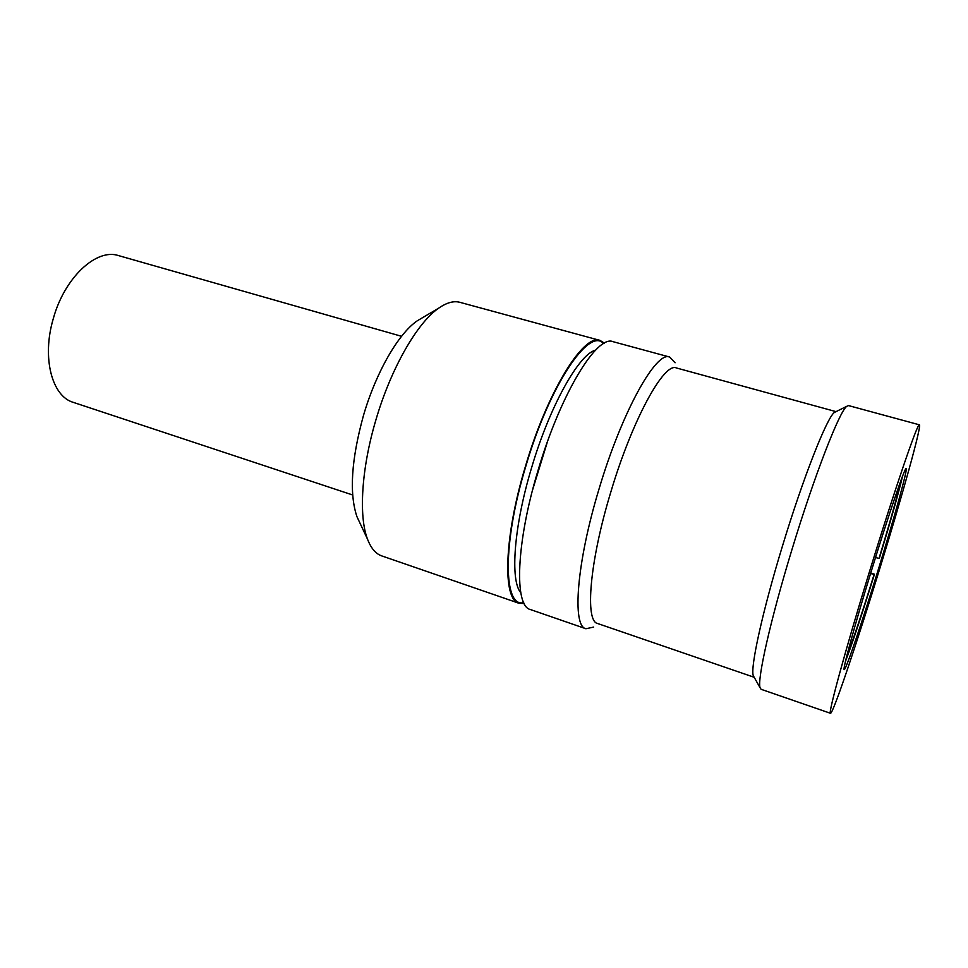 <?xml version="1.0" encoding="UTF-8"?>
<svg xmlns="http://www.w3.org/2000/svg" width="968" height="968" viewBox="0 0 968 968"><rect width="100%" height="100%" fill="white"/><g stroke="black" fill="none" stroke-linecap="round" stroke-linejoin="round"><path stroke-width="1.45" d="M422.98 317.431L417.244 320.819C398.477 333.549 375.995 372.269 363.423 415.647C351.311 459.679 349.146 493.329 356.914 516.61L367.525 539.188C358.62 516.428 361.403 468.609 375.802 420.257C390.794 368.626 417.244 322.707 438.734 308.127C446.72 302.585 453.762 300.649 459.885 302.318L600.015 340.421C583.764 333.282 547.356 391.483 525.382 466.564C503.759 537.869 502.477 599.894 519.017 603.27L524.184 603.512M359.745 522.635L356.914 516.61M519.017 603.27L381.731 555.898C375.741 553.829 370.998 548.263 367.525 539.188M604.419 343.132L600.015 340.421M603.548 343.628C589.355 326.555 549.497 385.167 525.709 466.612C502.15 544.173 503.433 608.122 523.724 602.616M595.538 350.15C579.009 354.119 549.679 406.185 531.492 468.076C513.79 526.653 510.015 580.594 520.784 592.719M532.654 489.699L547.356 441.977M669.662 357.047L612.95 341.656C597.002 334.529 560.46 393.976 538.002 470.557C515.944 543.302 514.105 606.307 530.391 609.538L585.93 628.74C571.979 626.369 576.456 563.291 598.914 489.409C621.904 411.678 656.256 350.537 669.662 357.047L675.095 362.758M593.65 627.082L585.93 628.74M754.169 677.273L597.619 623.513C584.841 621.383 589.524 562.021 610.626 492.676C632.225 419.725 664.121 361.947 676.378 367.949L836.025 411.63M835.977 411.654L834.404 412.441C827.047 417.353 803.38 477.055 782.519 545.867C762.542 611.123 750.2 667.666 753.273 675.688L760.061 687.703C757.061 679.717 770.564 619.399 792.066 549.207C814.536 475.179 839.51 411.219 846.77 406.318L848.537 405.592L919.394 424.819C918.087 421.322 894.432 490.147 869.046 573.032C844.774 651.936 827.688 715.013 830.496 713.295C832.916 714.42 857.757 640.465 880.565 566.062C902.563 494.587 921.911 425.242 919.394 424.819M754.132 677.213L753.273 675.688M830.496 713.295L761.102 689.301L760.061 687.703M879.101 566.946C862.936 619.726 845.742 670.691 844.205 669.602C842.281 670.63 854.417 626.03 871.103 571.785C888.527 514.891 905.128 466.407 906.133 468.657C907.923 468.657 894.698 516.307 879.101 566.946M846.806 655.929C851.429 645.039 862.851 610.82 874.104 574.46L874.455 574.23C861.919 614.535 852.264 643.599 845.475 661.422M874.455 574.23L870.704 573.068M902.575 476.135C898.498 493.293 890.754 520.699 879.331 558.318L879.029 558.463C890.33 521.123 897.517 495.447 900.591 481.423M875.532 557.483L879.029 558.463M874.104 574.46L870.571 573.504M352.654 494.975L73.314 402.373C51.957 396.396 41.648 357.712 53.288 318.654C64.553 277.429 96.558 248.05 118.544 255.6L401.563 336.307M417.244 320.819L438.734 308.127M834.404 412.441L846.77 406.318"/></g></svg>
